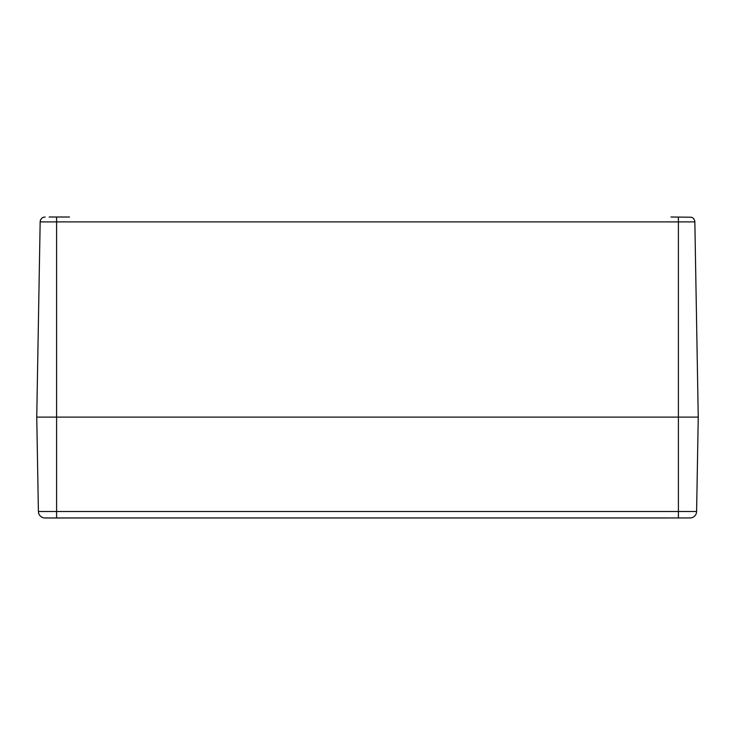 <?xml version="1.0" encoding="UTF-8"?>
<svg xmlns="http://www.w3.org/2000/svg" width="735" height="735" viewBox="0 0 735 735"><rect width="100%" height="100%" fill="white"/><g stroke="black" fill="none" stroke-linecap="round" stroke-linejoin="round"><path stroke-width="1.1" d="M69.494 217.009L49.153 217.009M45.12 217.009L43.696 217.22A4.961 4.961 0 0 0 40.159 221.887L36.75 417.112L38.395 511.496A6.615 6.615 0 0 0 44.357 517.954L690.643 517.954A6.615 6.615 0 0 0 696.605 511.496L698.25 417.112L36.75 417.112L698.25 417.112L694.841 221.887A4.961 4.961 0 0 0 691.304 217.22L670.963 217.009M45.01 517.991L68.833 517.991L45.01 517.991M666.167 517.991L68.833 517.991M56.595 217.22L56.595 221.887L694.841 221.887A4.961 4.961 0 0 0 691.304 217.22M678.405 217.22L678.405 511.496L38.395 511.496A6.615 6.615 0 0 0 44.357 517.954M43.696 217.22A4.961 4.961 0 0 0 40.159 221.887L56.595 221.887L56.595 517.954M678.405 517.954L678.405 511.496L696.605 511.496"/></g></svg>

